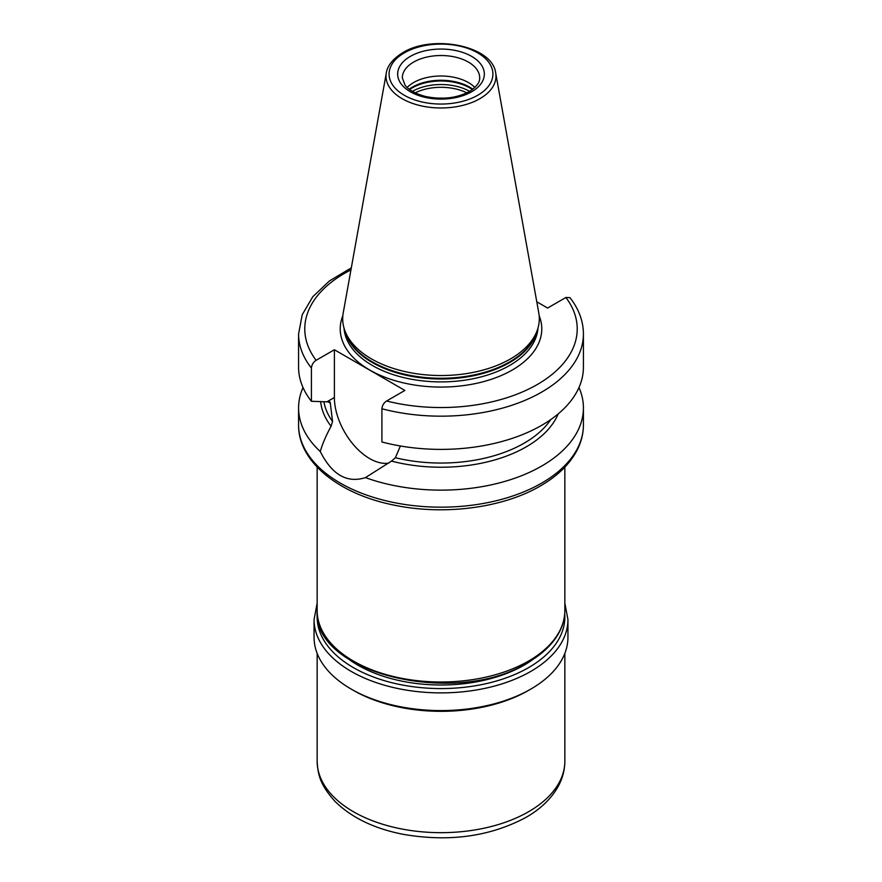 <?xml version="1.0" encoding="UTF-8"?>
<svg xmlns="http://www.w3.org/2000/svg" width="882" height="882" viewBox="0 0 882 882"><rect width="100%" height="100%" fill="white"/><g stroke="black" fill="none" stroke-linecap="round" stroke-linejoin="round"><path stroke-width="1.32" d="M444.131 98.178A31.73 18.324 0 0 0 437.869 98.178M567.942 637.3A126.942 73.283 180 0 1 530.755 689.118A126.942 73.283 180 0 1 392.424 705.005A126.942 73.283 180 0 1 314.058 637.3L314.058 619.605A126.942 73.283 0 0 0 392.424 687.31A126.942 73.283 0 0 0 530.755 671.423A126.942 73.283 0 0 0 567.942 619.605L567.942 637.3M348.423 658.997A117.648 67.925 0 0 0 357.805 665.105A117.648 67.925 0 0 0 524.195 665.105L524.195 665.105A117.648 67.925 0 0 0 533.577 658.997M352.094 661.313A114.55 66.139 0 0 0 358.919 665.734M523.081 665.734A114.55 66.139 0 0 0 529.906 661.313M558.218 413.856A120.536 69.59 180 0 1 391.498 461.099L365.446 477.614A142.421 82.224 0 0 0 541.702 466.049A142.421 82.224 0 0 0 583.421 407.914A142.421 82.224 0 0 0 578.978 387.54M303.022 387.54A142.421 82.224 0 0 0 298.579 407.914A142.421 82.224 0 0 0 320.276 451.529C322.294 444.252 325.899 435.818 331.092 426.227A120.536 69.59 180 0 1 320.662 401.652M331.092 426.227L332.558 421.464L330.177 402.181M400.406 445.972L395.379 457.736L391.498 461.099M536.774 301.776L547.612 308.038L565.891 297.488L569.948 297.653C578.812 308.965 583.311 321.059 583.421 333.947A142.421 82.224 180 0 1 381.906 408.763L381.906 441.981A142.421 82.224 180 0 0 583.421 367.166L583.421 333.947M350.959 269.87A136.225 78.652 0 0 0 316.109 360.297C313.308 362.16 311.743 364.74 311.412 368.059L311.412 401.277L328.148 401.883L330.463 403.206A117.648 67.925 180 0 1 329.537 401.674M311.412 401.277A142.421 82.224 180 0 1 298.579 367.166L298.579 333.947A142.421 82.224 180 0 0 311.412 368.059M365.446 477.614C347.023 483.457 331.974 474.759 320.276 451.529M381.906 408.763C382.237 405.444 383.791 402.865 386.603 401.001L404.882 390.439L334.388 349.746L334.388 397.517A49.844 28.775 -120 0 0 352.8 443.911A49.844 28.775 -120 0 0 388.797 463.094M316.109 360.297L334.388 349.746M510.513 358.908A98.299 56.757 180 0 1 412.192 373.042A98.299 56.757 180 0 1 344.476 329.526A98.299 56.757 180 0 1 343.219 312.923L386.316 72.963A54.982 31.741 0 0 0 417.362 104.892A54.982 31.741 0 0 0 479.874 98.685A54.982 31.741 0 0 0 495.684 72.963L538.781 312.923A98.299 56.757 0 0 1 537.524 329.526A98.299 56.757 0 0 1 510.513 358.908M407.164 87.494A38.698 22.348 180 0 1 413.636 82.544A38.698 22.348 0 0 1 474.836 87.494M564.844 761.166C564.789 770.096 562.518 778.619 558.008 786.744C551.085 798.916 540.412 809.125 526.003 817.394C489.962 836.643 448.927 842.266 402.909 834.273C374.012 828.551 351.356 817.559 334.94 801.308C319.802 784.473 317.873 774.319 317.156 761.166A123.844 71.497 0 0 0 393.604 827.228A123.844 71.497 0 0 0 528.572 811.727A123.844 71.497 0 0 0 564.844 761.166L564.844 653.386M529.652 689.746A123.844 71.497 180 0 1 528.572 690.386A123.844 71.497 180 0 1 352.348 689.746M317.288 613.828A123.844 71.497 0 0 0 391.024 682.492A123.844 71.497 0 0 0 528.572 667.63A123.844 71.497 0 0 0 564.712 613.828M528.572 661.059A123.844 71.497 0 0 0 564.844 610.498C564.822 617.786 563.047 624.864 559.508 631.766C553.268 643.651 542.739 653.893 527.932 662.481C457.074 707.64 312.294 673.859 317.156 610.498A123.844 71.497 0 0 0 393.604 676.56A123.844 71.497 0 0 0 528.572 661.059M541.702 483.093A142.421 82.224 0 0 0 583.421 424.948C583.388 433.624 581.282 442.036 577.093 450.173C569.75 464.13 557.523 476.048 540.423 485.927C502.872 508.032 443.844 515.65 394.078 505.11C338.986 494.24 298.127 461.793 298.579 424.948A142.421 82.224 0 0 0 386.503 500.921A142.421 82.224 0 0 0 541.702 483.093M323.915 401.751A117.648 67.925 0 0 0 332.558 421.464M395.379 457.736A117.648 67.925 0 0 0 550.787 419.534M334.388 397.517L326.891 401.85M386.603 401.001A136.225 78.652 0 0 0 537.325 384.508A136.225 78.652 0 0 0 565.891 297.488M342.844 315.712A100.78 58.179 180 0 0 392.071 379.756A100.78 58.179 180 0 0 512.255 370.032A100.78 58.179 0 0 0 539.156 315.712M344.013 328.016A97.064 56.04 180 0 0 405.588 378.036A97.064 56.04 180 0 0 509.631 365.479A97.064 56.04 0 0 0 537.987 328.016M537.127 330.695A97.064 56.04 0 0 1 509.631 362.579A97.064 56.04 180 0 1 410.152 376.085A97.064 56.04 180 0 1 344.873 330.695M344.476 329.526L345.568 332.801A97.185 56.106 180 0 0 412.522 375.809A97.185 56.106 180 0 0 509.719 361.841A97.185 56.106 0 0 0 536.432 332.801L537.524 329.526M477.713 95.267A51.917 29.977 0 0 0 477.713 52.876A51.917 29.977 0 0 0 404.287 52.876A51.917 29.977 0 0 0 404.287 95.267A51.917 29.977 0 0 0 477.713 95.267M410.351 56.382A43.35 25.027 0 0 0 410.351 91.772A43.35 25.027 0 0 0 471.65 91.772A43.35 25.027 0 0 0 471.65 56.382A43.35 25.027 0 0 0 410.351 56.382M413.636 62.071A38.698 22.348 0 0 0 402.302 77.87L405.036 85.146C406.315 87.02 411.012 92.61 425.631 96.502C442.158 99.842 456.722 98.189 469.323 91.541C480.271 84.44 479.665 79.314 479.698 77.87A38.698 22.348 0 0 0 455.807 57.22A38.698 22.348 0 0 0 413.636 62.071M472.818 89.214A40.429 23.34 0 0 0 412.412 87.109A40.429 23.34 180 0 0 409.182 89.214M409.634 89.556A40.561 23.417 180 0 1 412.324 87.847A40.561 23.417 0 0 1 472.366 89.556M469.632 91.364A40.561 23.417 0 0 0 412.368 91.364M466.832 92.864A39.469 22.789 0 0 0 415.168 92.864M317.156 653.386L317.156 761.166M567.942 619.605L564.844 603.134M564.844 467.129L564.844 610.498M583.421 407.914L583.421 424.948M495.684 72.963C492.542 45.754 432.599 33.99 402.743 52.722C389.601 60.792 386.79 69.072 386.316 72.963M351.323 267.841L329.416 280.961L312.746 296.782L302.217 314.731L298.579 333.947M298.579 407.914L298.579 424.948M317.156 467.129L317.156 610.498M317.156 603.134L314.058 619.605"/></g></svg>
